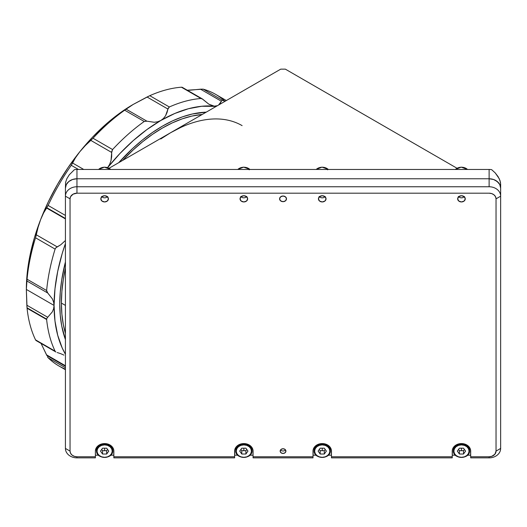 <?xml version="1.0" encoding="UTF-8"?>
<svg xmlns="http://www.w3.org/2000/svg" width="527" height="527" viewBox="0 0 527 527"><rect width="100%" height="100%" fill="white"/><g stroke="black" fill="none" stroke-linecap="round" stroke-linejoin="round"><path stroke-width="0.79" d="M453.391 450.842L453.391 447.463L453.391 450.842A8.07 6.587 180 0 0 461.461 457.429A8.07 6.587 180 0 0 469.531 450.842A8.07 6.587 -0 0 1 461.461 457.429A8.07 6.587 -0 0 1 453.391 450.842L453.852 451.105L453.391 450.842A8.07 6.587 -0 0 1 461.461 444.254A8.07 6.587 -0 0 1 469.531 450.842L469.07 451.105A7.609 6.212 -0 0 1 461.461 457.317A7.609 6.212 -0 0 1 453.852 451.105L454.432 453.483L456.079 455.499L458.549 456.843L461.461 457.317L464.373 456.843L466.843 455.499L468.49 453.483L469.07 451.105L468.49 448.727L466.843 446.712L464.373 445.368L461.461 444.893L458.549 445.368L456.079 446.712L454.432 448.727L453.852 451.105A7.609 6.212 -0 0 1 461.461 444.893A7.609 6.212 -0 0 1 469.07 451.105L469.531 450.842A8.07 6.587 180 0 0 461.461 444.254A8.07 6.587 180 0 0 453.391 450.842C452.897 459.458 470.025 459.452 469.531 450.842L469.531 447.463L469.531 450.842M458.51 449.445L459.399 450.697L459.399 454.024L459.399 450.697L463.523 450.697L463.523 454.024L459.399 454.024L457.337 451.105L459.399 448.187L463.523 448.187L465.585 451.105L463.523 454.024L463.523 450.697L464.412 449.445M457.337 451.105L459.399 448.187L463.523 448.187L465.585 451.105L463.523 454.024L459.399 454.024L457.337 451.105M461.461 448.187L461.461 450.697L461.461 448.187M314.164 450.842L314.164 447.463L314.164 450.842A8.07 6.587 180 0 0 322.234 457.429A8.07 6.587 180 0 0 330.31 450.842A8.07 6.587 -0 0 1 322.234 457.429A8.07 6.587 -0 0 1 314.164 450.842L314.626 451.105L314.164 450.842A8.07 6.587 -0 0 1 322.234 444.254A8.07 6.587 -0 0 1 330.31 450.842L329.849 451.105A7.609 6.212 -0 0 1 322.234 457.317A7.609 6.212 -0 0 1 314.626 451.105L315.205 453.483L316.859 455.499L319.322 456.843L322.234 457.317L325.146 456.843L327.616 455.499L329.27 453.483L329.849 451.105L329.27 448.727L327.616 446.712L325.146 445.368L322.234 444.893L319.322 445.368L316.859 446.712L315.205 448.727L314.626 451.105A7.609 6.212 -0 0 1 322.234 444.893A7.609 6.212 -0 0 1 329.849 451.105L330.31 450.842A8.07 6.587 180 0 0 322.234 444.254A8.07 6.587 180 0 0 314.164 450.842C313.677 459.458 330.798 459.452 330.31 450.842L330.31 447.463L330.31 450.842M319.29 449.445L320.172 450.697L320.172 454.024L320.172 450.697L324.303 450.697L324.303 454.024L320.172 454.024L318.11 451.105L320.172 448.187L324.303 448.187L326.365 451.105L324.303 454.024L324.303 450.697L325.185 449.445M318.11 451.105L320.172 448.187L324.303 448.187L326.365 451.105L324.303 454.024L320.172 454.024L318.11 451.105M322.234 448.187L322.234 450.697L322.234 448.187M235.773 450.842L235.773 447.463L235.773 450.842A8.07 6.587 180 0 0 243.843 457.429A8.07 6.587 180 0 0 251.913 450.842A8.07 6.587 -0 0 1 243.843 457.429A8.07 6.587 -0 0 1 235.773 450.842L236.234 451.105L235.773 450.842A8.07 6.587 -0 0 1 243.843 444.254A8.07 6.587 -0 0 1 251.913 450.842L251.451 451.105A7.609 6.212 -0 0 1 243.843 457.317A7.609 6.212 -0 0 1 236.234 451.105L236.814 453.483L238.461 455.499L240.931 456.843L243.843 457.317L246.755 456.843L249.225 455.499L250.872 453.483L251.451 451.105L250.872 448.727L249.225 446.712L246.755 445.368L243.843 444.893L240.931 445.368L238.461 446.712L236.814 448.727L236.234 451.105A7.609 6.212 -0 0 1 243.843 444.893A7.609 6.212 -0 0 1 251.451 451.105L251.913 450.842A8.07 6.587 180 0 0 243.843 444.254A8.07 6.587 180 0 0 235.773 450.842C235.279 459.458 252.407 459.452 251.913 450.842L251.913 447.463L251.913 450.842M240.892 449.445L241.781 450.697L241.781 454.024L241.781 450.697L245.905 450.697L245.905 454.024L241.781 454.024L239.719 451.105L241.781 448.187L245.905 448.187L247.967 451.105L245.905 454.024L245.905 450.697L246.794 449.445M239.719 451.105L241.781 448.187L245.905 448.187L247.967 451.105L245.905 454.024L241.781 454.024L239.719 451.105M243.843 448.187L243.843 450.697L243.843 448.187M96.546 450.842L96.546 447.463L96.546 450.842A8.07 6.587 180 0 0 104.616 457.429A8.07 6.587 180 0 0 112.692 450.842A8.07 6.587 -0 0 1 104.616 457.429A8.07 6.587 -0 0 1 96.546 450.842L97.008 451.105L96.546 450.842A8.07 6.587 -0 0 1 104.616 444.254A8.07 6.587 -0 0 1 112.692 450.842L112.231 451.105A7.609 6.212 -0 0 1 104.616 457.317A7.609 6.212 -0 0 1 97.008 451.105L97.587 453.483L99.241 455.499L101.704 456.843L104.616 457.317L107.528 456.843L109.998 455.499L111.652 453.483L112.231 451.105L111.652 448.727L109.998 446.712L107.528 445.368L104.616 444.893L101.704 445.368L99.241 446.712L97.587 448.727L97.008 451.105A7.609 6.212 -0 0 1 104.616 444.893A7.609 6.212 -0 0 1 112.231 451.105L112.692 450.842A8.07 6.587 180 0 0 104.616 444.254A8.07 6.587 180 0 0 96.546 450.842C96.059 459.458 113.18 459.452 112.692 450.842L112.692 447.463L112.692 450.842M101.671 449.445L102.554 450.697L102.554 454.024L102.554 450.697L106.685 450.697L106.685 454.024L102.554 454.024L100.492 451.105L102.554 448.187L106.685 448.187L108.746 451.105L106.685 454.024L106.685 450.697L107.567 449.445M100.492 451.105L102.554 448.187L106.685 448.187L108.746 451.105L106.685 454.024L102.554 454.024L100.492 451.105M104.616 448.187L104.616 450.697L104.616 448.187M467.265 169.239A8.07 6.587 180 0 0 455.394 169.457A8.07 6.587 -0 0 1 467.265 169.239L467.265 169.239A8.07 6.587 180 0 1 467.508 169.457M458.352 196.472L459.979 197.605L461.388 197.856L462.805 197.645L464.485 196.564M316.121 169.457L321.997 167.138L328.044 169.239A8.07 6.587 180 0 0 316.18 169.457A8.07 6.587 -0 0 1 328.044 169.239L327.61 169.832M319.131 196.472L320.765 197.605L322.168 197.856L323.585 197.645L325.264 196.564M237.723 169.457L243.599 167.138L249.653 169.239A8.07 6.587 180 0 0 237.789 169.457A8.07 6.587 -0 0 1 249.653 169.239L249.218 169.832M240.74 196.472L242.367 197.605L243.777 197.856L245.193 197.645L246.873 196.564M110.439 169.239L110.439 169.239A8.07 6.587 180 0 0 98.569 169.457A8.07 6.587 0 0 1 110.439 169.239A8.07 6.587 180 0 1 110.683 169.457M101.52 196.472L103.154 197.605L104.557 197.856L105.973 197.645L107.66 196.564M65.427 339.572A145.261 83.865 -60 0 1 65.427 261.939L61.745 279.745L60.269 292.11L59.775 304.02L60.269 315.363L61.745 326.022L65.427 339.579M118.74 162.672A145.261 83.865 -60 0 1 162.487 126.118L172.553 120.874L182.526 116.829L192.302 114.01L206.235 112.152A145.261 83.865 -60 0 0 162.487 126.118L152.422 132.501L142.448 139.965L132.672 148.436L118.74 162.672M160.728 138.99L170.636 132.705L280.733 69.142L285.344 69.142L456.995 168.245L285.344 69.142L280.733 69.142L170.636 132.705A142.955 82.535 -60 0 1 242.117 125.624M61.402 303.084L65.427 305.41L61.402 303.084A142.955 82.535 120 0 0 65.427 333.374L63.345 324.731L61.89 314.244L61.402 303.084A142.955 82.535 120 0 1 65.427 268.138L63.345 279.191L61.89 291.359L61.402 303.084M202.256 114.451A142.955 82.535 120 0 0 122.719 160.373L133.147 149.964L142.764 141.625L152.58 134.28L162.487 128.002L172.395 122.844L182.21 118.858L191.828 116.085L202.256 114.451M170.636 132.705L109.082 168.245L170.636 132.705L180.55 127.547M500.65 184.035L500.004 180.557L498.14 176.723L495.268 172.961L491.704 169.694A11.528 9.414 180 0 0 489.122 169.457L489.122 178.772A11.528 9.414 -0 0 1 500.65 188.185L500.485 182.368L499.214 178.66L495.268 172.961L491.704 169.694A11.528 9.414 180 0 0 489.122 169.457L489.122 178.772L76.962 178.772L76.962 169.457L489.122 169.457L76.962 169.457A11.528 9.414 180 0 0 74.379 169.694L69.268 174.806L66.863 178.66L65.592 182.368L65.427 188.185A11.528 9.414 -0 0 1 76.962 178.772L76.962 169.457A11.528 9.414 180 0 0 74.379 169.694L69.268 174.806L66.863 178.66L65.592 182.368L65.427 188.185L66.31 184.582L68.806 181.532L72.548 179.49L76.962 178.772L489.122 178.772L493.536 179.49L497.271 181.532L499.774 184.582L500.65 188.185L500.65 184.035M65.427 369.137A156.789 90.525 -60 0 1 48.102 357.734L65.427 367.741L48.102 357.734L47.443 356.812L48.102 357.734A156.789 90.525 120 0 0 58.82 365.916L65.427 369.73M46.837 355.508L41.066 343.433L46.593 354.869L65.427 365.745L46.593 354.869L46.837 355.508L65.427 366.239L46.837 355.508M26.35 289.791L26.851 305.225L47.733 317.274L26.851 305.225L27.022 307.801L46.626 319.118L46.975 318.13L52.311 311.885L53.609 308.776L54.064 305.436L54.979 321.002L57.706 335.251L62.193 347.932L65.427 354.23A151.025 87.192 -60 0 1 54.064 305.436A151.025 87.192 -60 0 1 65.427 243.52L62.193 253.553L57.706 271.418L54.979 288.809L54.064 305.436L53.616 302.076L52.311 298.809L46.87 291.866L46.626 290.522L47.733 293.012L26.851 280.957L27.061 279.231L46.626 290.522L27.061 279.231A156.789 90.525 120 0 1 35.54 237.789L55.104 249.087A156.789 90.525 120 0 0 46.626 290.522A156.789 90.525 -60 0 1 55.104 249.087L55.895 247.776L55.104 249.087L35.54 237.789L36.297 234.805L57.173 246.86L55.895 247.776L60.724 244.798L65.427 240.529L60.724 244.798L57.173 246.86L36.297 234.805L38.082 227.302L40.658 219.515L43.629 212.921L46.593 208.027L65.427 218.903L46.593 208.027L48.102 205.431L65.427 215.438L48.102 205.431A156.789 90.525 120 0 1 71.264 165.307L78.457 169.457L71.264 165.307L72.607 163.034L83.734 169.457L72.607 163.034L75.394 157.896L79.748 151.816A151.025 87.192 120 0 0 40.658 219.515A151.025 87.192 120 0 0 26.35 289.435L54.064 305.436L53.609 308.776L52.311 311.885L46.975 318.13L46.626 319.52L27.061 308.229A156.789 90.525 120 0 0 35.54 339.869L35.968 340.482L35.54 339.869A156.789 90.525 -60 0 1 27.061 308.229L46.626 319.52L46.626 319.118L27.022 307.801L27.061 308.229L26.35 289.435L26.851 280.957L47.733 293.012L52.311 298.809L53.616 302.076L54.064 305.436L26.35 289.435L27.061 279.231A156.789 90.525 -60 0 1 35.54 237.789L38.082 227.302L40.658 219.515L43.629 212.921L46.804 207.724L65.427 218.481L46.804 207.724L48.102 205.431A156.789 90.525 -60 0 1 71.264 165.307L75.394 157.896L79.748 151.816L85.203 145.689L93.015 138.245A156.789 90.525 -60 0 1 124.662 110.189L133.14 104.465A151.025 87.192 120 0 0 79.748 151.816L85.203 145.689L90.802 140.393L111.684 152.448L111.013 160.597L109.616 164.417L107.462 167.817L119.991 153.449L133.219 140.63L146.921 129.57L160.854 120.466L157.698 121.763L154.24 122.264L146.934 121.19L126.052 109.135L133.14 104.465L149.773 95.69A156.789 90.525 -60 0 1 181.42 87.205L182.158 87.271L181.42 87.205A156.789 90.525 120 0 0 149.773 95.69L169.338 106.981L168.126 108.391L167.033 112.547L165.57 115.723L163.502 118.423L160.854 120.466L157.698 121.763L154.24 122.264L146.934 121.19L126.052 109.135L124.662 110.189L144.227 121.48L146.934 121.19L144.227 121.48L124.662 110.189A156.789 90.525 120 0 0 93.015 138.245L112.58 149.543A156.789 90.525 -60 0 1 144.227 121.48A156.789 90.525 120 0 0 112.58 149.543L93.015 138.245L90.802 140.393L111.684 152.448L112.58 149.543L111.691 151.651L111.671 156.552L111.013 160.597L109.616 164.417L107.462 167.817M63.899 355.119L60.724 353.67L63.899 355.119M57.173 352.523L60.724 353.67L57.173 352.523M133.397 104.32A151.025 87.192 120 0 0 133.14 104.465L119.201 113.569L105.499 124.629L92.271 137.448L79.748 151.816L68.128 167.481L57.627 184.18L48.418 201.624L40.658 219.515L34.479 237.552L29.986 255.417L27.266 272.808L26.35 289.435A151.025 87.192 120 0 0 26.35 289.725M65.427 366.173L46.804 355.415L65.427 366.173M209.179 104.366L214.252 106.164L217.407 105.703L214.252 106.164A151.025 87.192 -60 0 1 216.248 106.375L201.722 106.263L188.495 108.714L174.793 113.476L160.854 120.466A151.025 87.192 -60 0 1 214.252 106.164L208.797 104.142L202.651 99.142L200.985 98.503A156.789 90.525 120 0 0 169.338 106.981A156.789 90.525 -60 0 1 200.985 98.503L181.42 87.205L202.21 98.839L182.204 87.291M187.263 90.216L203.165 89.149A156.789 90.525 -60 0 1 224.779 101.059M220.194 103.391L218.606 105.018L221.393 101.243L220.194 103.391M226.34 100.545L215.609 94.346A156.789 90.525 120 0 0 203.165 89.149L200.51 89.188L221.393 101.243L221.926 100.545L221.393 101.243L200.51 89.188L189.41 90.262M133.456 104.287L147.066 97.008L167.942 109.063L165.57 115.723L163.502 118.423L160.854 120.466A151.025 87.192 -60 0 0 107.627 167.612M208.797 104.142L202.091 98.773M147.066 97.008L167.942 109.063L169.338 106.981L149.773 95.69L147.066 97.008M222.302 100.413L222.73 100.446L222.302 100.413M225.213 101.197A156.789 90.525 120 0 0 222.73 100.446A156.789 90.525 -60 0 1 225.213 101.197M203.165 89.149L222.73 100.446L203.165 89.149M55.421 351.608L55.895 351.99L55.421 351.608M46.626 319.52A156.789 90.525 120 0 0 55.104 351.166A156.789 90.525 -60 0 1 46.626 319.52M35.54 339.869L55.104 351.166L35.54 339.869M36.007 340.508L55.895 351.99M457.653 198.837A3.808 3.109 -0 0 1 461.461 195.728A3.808 3.109 -0 0 1 465.269 198.837A3.808 3.109 -0 0 1 461.461 201.94A3.808 3.109 -0 0 1 457.653 198.837L458.773 196.637L461.461 195.728L464.149 196.637L465.269 198.837L464.149 201.031L461.461 201.94L458.773 201.031L457.653 198.837M318.433 198.837A3.808 3.109 -0 0 1 322.234 195.728A3.808 3.109 -0 0 1 326.042 198.837A3.808 3.109 -0 0 1 322.234 201.94A3.808 3.109 -0 0 1 318.433 198.837L319.546 196.637L322.234 195.728L324.928 196.637L326.042 198.837L324.928 201.031L322.234 201.94L319.546 201.031L318.433 198.837M240.035 198.837A3.808 3.109 -0 0 1 243.843 195.728A3.808 3.109 -0 0 1 247.65 198.837A3.808 3.109 -0 0 1 243.843 201.94A3.808 3.109 -0 0 1 240.035 198.837L241.155 196.637L243.843 195.728L246.531 196.637L247.65 198.837L246.531 201.031L243.843 201.94L241.155 201.031L240.035 198.837M100.815 198.837A3.808 3.109 -0 0 1 104.616 195.728A3.808 3.109 -0 0 1 108.424 198.837A3.808 3.109 -0 0 1 104.616 201.94A3.808 3.109 -0 0 1 100.815 198.837L101.928 196.637L104.616 195.728L107.31 196.637L108.424 198.837L107.31 201.031L104.616 201.94L101.928 201.031L100.815 198.837M279.58 198.837A3.458 2.826 -0 0 1 283.039 196.011A3.458 2.826 -0 0 1 286.497 198.837A3.458 2.826 -0 0 1 283.039 201.663A3.458 2.826 -0 0 1 279.58 198.837L280.595 196.841L283.039 196.011L285.482 196.841L286.497 198.837L285.482 200.833L283.039 201.663L280.595 200.833L279.58 198.837M280.16 451.105A2.885 2.352 -0 0 1 283.039 448.754A2.885 2.352 -0 0 1 285.924 451.105A2.885 2.352 -0 0 1 283.039 453.457A2.885 2.352 -0 0 1 280.16 451.105L281.003 449.445L283.039 448.754L285.081 449.445L285.924 451.105L285.081 452.772L283.039 453.457L281.003 452.772L280.16 451.105M280.581 449.874A2.885 2.352 180 0 0 285.496 449.874M95.394 455.196L98.503 455.196L95.394 455.196M110.736 455.196L113.845 455.196L110.736 455.196M76.962 178.772L72.548 179.49L68.806 181.532L66.31 184.582L65.427 188.185L65.427 448.444L70.045 451.105L70.045 198.837A6.917 5.645 -0 0 1 76.962 193.192L489.122 193.192A6.917 5.645 -0 0 1 496.039 198.837L496.039 451.105A6.917 5.645 -0 0 1 489.122 456.757L470.683 456.757L470.683 457.858L489.122 457.858L489.122 456.757L489.122 457.858A11.528 9.414 180 0 0 500.65 448.444L500.65 188.185L499.774 184.582L498.707 182.955L495.525 180.359L493.536 179.49L489.122 178.772L76.962 178.772A11.528 9.414 180 0 0 65.427 188.185L65.427 196.176A11.528 9.414 -0 0 1 76.962 186.762L76.962 178.772L489.122 178.772L489.122 186.762L76.962 186.762L76.962 178.772M76.962 457.858A11.528 9.414 -0 0 1 65.427 448.444A11.528 9.414 180 0 0 76.962 457.858L76.962 456.757A6.917 5.645 -0 0 1 70.045 451.105L65.427 448.444L65.427 196.176L70.045 198.837L65.427 196.176A11.528 9.414 180 0 1 76.962 186.762L76.962 193.192L76.962 186.762L489.122 186.762A11.528 9.414 -0 0 1 500.65 196.176L500.65 188.185A11.528 9.414 180 0 0 489.122 178.772L489.122 186.762A11.528 9.414 180 0 1 500.65 196.176L496.039 198.837L500.65 196.176L500.65 448.444A11.528 9.414 -0 0 1 489.122 457.858L470.683 457.858L470.683 456.757L489.122 456.757L491.77 456.323L494.873 454.248L496.039 451.105L500.65 448.444L496.039 451.105L496.039 198.837L495.512 196.676L494.01 194.845L491.77 193.62L489.122 193.192L76.962 193.192L73.115 194.14L70.565 196.676L70.045 198.837L70.045 451.105L70.565 453.266L72.067 455.097L74.314 456.323L76.962 456.757L76.962 457.858L95.394 457.858L95.394 456.757L76.962 456.757L95.394 456.757L95.394 451.105A9.223 7.53 -0 0 1 104.616 443.576A9.223 7.53 -0 0 1 113.845 451.105L113.845 457.858L234.62 457.858L234.62 456.757L113.845 456.757L113.845 457.858L234.62 457.858L234.62 451.105A9.223 7.53 -0 0 1 243.843 443.576A9.223 7.53 -0 0 1 253.065 451.105L253.065 457.858L313.012 457.858L313.012 456.757L253.065 456.757L253.065 457.858L313.012 457.858L313.012 451.105A9.223 7.53 -0 0 1 322.234 443.576A9.223 7.53 -0 0 1 331.463 451.105L331.463 457.858L452.238 457.858L452.238 456.757L331.463 456.757L331.463 457.858L452.238 457.858L452.238 451.105A9.223 7.53 -0 0 1 461.461 443.576A9.223 7.53 -0 0 1 470.683 451.105L470.683 456.757L470.506 449.636L469.129 446.922L464.992 444.149L461.461 443.576L457.93 444.149L453.793 446.922L452.416 449.636L452.238 456.757L331.463 456.757L331.285 449.636L329.909 446.922L325.765 444.149L322.234 443.576L318.71 444.149L314.566 446.922L313.19 449.636L313.012 456.757L253.065 456.757L252.888 449.636L251.511 446.922L247.374 444.149L243.843 443.576L240.312 444.149L236.175 446.922L234.798 449.636L234.62 456.757L113.845 456.757L113.667 449.636L112.291 446.922L108.147 444.149L104.616 443.576L99.498 444.847L96.098 448.227L95.394 451.105L95.394 457.858L76.962 457.858M452.238 455.196L455.341 455.196L452.238 455.196M467.581 455.196L470.683 455.196L467.581 455.196M313.012 455.196L316.121 455.196L313.012 455.196M328.354 455.196L331.463 455.196L328.354 455.196M234.62 455.196L237.723 455.196L234.62 455.196M249.963 455.196L253.065 455.196L249.963 455.196M455.335 169.457L461.211 167.138L467.574 169.457M328.011 169.147L328.354 169.457M249.62 169.147L249.963 169.457M110.749 169.457L104.386 167.138L98.509 169.457"/></g></svg>
